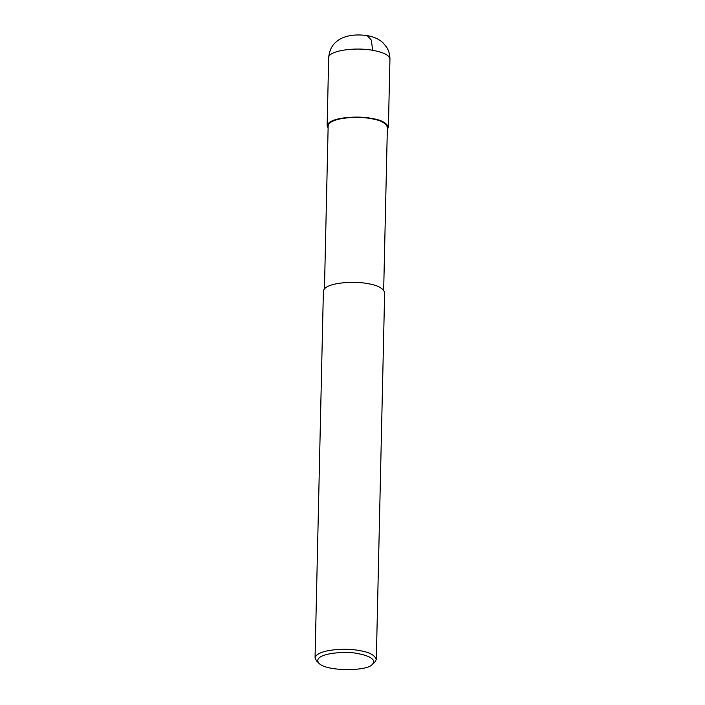 <?xml version="1.0" encoding="UTF-8"?>
<svg xmlns="http://www.w3.org/2000/svg" width="705" height="705" viewBox="0 0 705 705"><rect width="100%" height="100%" fill="white"/><g stroke="black" fill="none" stroke-linecap="round" stroke-linejoin="round"><path stroke-width="1.06" d="M328.107 128.239L327.138 125.816C328.75 116.748 360.096 115.743 371.147 118.352C380.911 119.762 386.666 122.714 388.393 127.208L387.318 129.588M324.459 288.689L328.16 125.843C329.72 117.074 360.026 116.105 370.698 118.625C380.145 119.982 385.697 122.837 387.38 127.191L383.679 290.037M318.986 663.299L316.615 661.061L315.056 658.012L323.383 291.068C325.005 282 356.351 280.995 367.393 283.604C377.166 285.005 382.912 287.957 384.648 292.46L376.32 659.404L374.628 662.383L372.161 664.507C367.684 671.345 326.151 671.592 318.986 663.299C310.782 653.244 347.027 650.583 357.902 653.658C366.891 655.024 377.748 659.378 372.161 664.507M315.056 658.012C316.677 648.944 348.023 647.939 359.074 650.548C368.838 651.949 374.584 654.901 376.32 659.404M372.689 50.311C383.767 52.364 389.521 55.307 389.935 59.167C389.891 54.444 388.763 50.425 386.56 47.112L383.185 42.987C379.264 39.216 373.932 36.757 367.182 35.611L371.315 40.106L372.689 50.311C353.716 46.768 327.887 51.121 328.68 57.775L328.68 57.775C329.244 50.839 331.738 45.552 336.162 41.921C341.149 37.303 351.213 33.346 367.182 35.611M371.147 118.352L370.698 118.625M389.944 59.167L388.393 127.208M328.68 57.775L327.138 125.816"/></g></svg>
